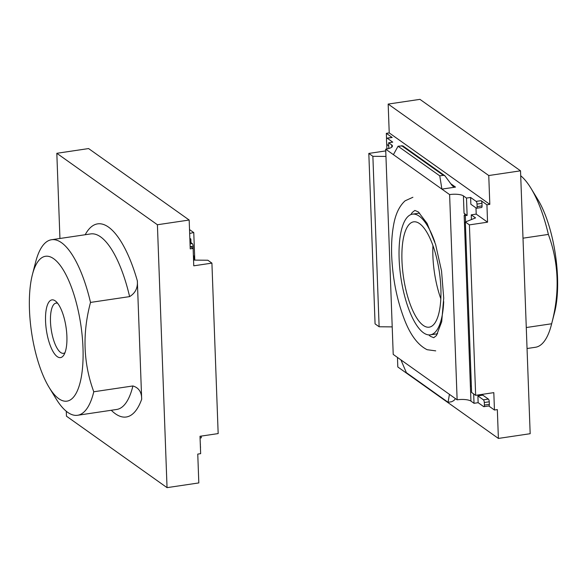 <?xml version="1.0" encoding="UTF-8"?>
<svg xmlns="http://www.w3.org/2000/svg" width="587" height="587" viewBox="0 0 587 587"><rect width="100%" height="100%" fill="white"/><g stroke="black" fill="none" stroke-linecap="round" stroke-linejoin="round"><path stroke-width="0.88" d="M443.699 301.601A61.004 20.765 81.6 0 1 430.374 334.839A61.004 20.765 81.6 0 1 400.877 277.548A61.004 20.765 81.6 0 1 412.448 214.16A61.004 20.765 81.6 0 1 419.272 216.199A61.004 20.765 81.6 0 1 434.857 242.079M419.551 223.618A53.241 18.124 81.6 0 1 440.345 280.153A53.241 18.124 81.6 0 1 429.236 327.164A53.241 18.124 81.6 0 1 403.489 277.159A53.241 18.124 81.6 0 1 413.593 221.842A53.241 18.124 81.6 0 1 419.551 223.618M520.53 170.817L488.758 175.535L388.168 104.075L419.947 99.357L520.53 170.817L530.171 433.705L498.392 438.43L497.336 409.594L494.452 410.019L488.736 405.962M478.141 402.689L477.891 395.909L483.409 399.828A2.216 0.756 -98.4 0 1 484.297 402.521L484.392 405.067A2.216 0.756 -98.4 0 1 483.908 406.681A2.216 0.756 -98.4 0 1 483.659 406.608L478.141 402.689L474.017 403.306L470.935 401.112A10.647 3.111 177.9 0 0 457.134 399.82L393.217 354.409L385.688 149.179A10.647 3.111 -2.1 0 0 392.439 146.024A10.647 3.111 -2.1 0 0 391.698 144.945L388.616 142.758L388.829 148.518M388.733 145.899L387.479 145.011A2.216 0.756 -98.4 0 1 386.591 142.311L386.495 139.765A2.216 0.756 -98.4 0 1 386.98 138.15A2.216 0.756 -98.4 0 1 387.229 138.224L392.747 142.142L388.616 142.758M385.688 149.179L441.901 189.117L455.519 187.092L450.853 183.782M393.4 154.66L398.059 146.229L439.766 175.851L441.901 189.117L449.613 194.59A10.647 3.111 -2.1 0 1 463.407 195.889L466.489 198.076L470.613 197.467L476.13 201.385L481.083 200.644L486.924 204.797L489.815 204.364L389.225 132.911L386.341 133.337L392.182 137.49A2.216 0.756 -98.4 0 0 391.933 137.417L386.98 138.15M457.134 399.82L449.613 194.59M471.368 386.209L470.378 385.989L464.178 215.436A10.647 3.111 -2.1 0 0 464.779 214.35A10.647 3.111 -2.1 0 0 464.046 213.272L467.127 215.458L466.489 198.076M470.297 383.729L470.935 401.112M464.134 215.532L467.127 215.458M474.017 403.306L473.672 393.921M477.891 395.909L482.844 395.168L488.362 399.087A2.216 0.756 -98.4 0 1 489.25 401.787L489.345 404.333A2.216 0.756 -98.4 0 1 488.861 405.947L483.908 406.681M482.815 394.273L482.844 395.168M471.427 219.56L471.251 214.849L476.204 214.116L487.562 222.18L486.924 204.797M475.976 207.879L476.204 214.116M476.13 201.385A2.216 0.756 -98.4 0 1 477.018 204.078L477.114 206.624A2.216 0.756 -98.4 0 1 476.629 208.238A2.216 0.756 -98.4 0 1 476.38 208.165L470.862 204.247L470.613 197.467M477.018 204.078L481.971 203.344L482.066 205.89A2.216 0.756 -98.4 0 1 481.582 207.505L476.629 208.238M481.971 203.344A2.216 0.756 -98.4 0 0 481.083 200.644M385.754 150.903L368.819 153.42L372.877 156.303L385.96 156.435M386.341 133.337L386.547 138.892M386.708 143.301L386.914 148.973M388.168 104.075L389.225 132.911M397.458 357.424L397.81 366.97L498.392 438.43M392.204 326.893L379.129 326.761L375.071 323.877L368.819 153.42M379.129 326.761L372.877 156.303M494.452 410.019L493.814 392.637L475.653 395.337L469.402 224.88L487.562 222.18M489.815 204.364L488.758 175.535M471.251 214.849L475.558 217.902L465.352 221.996L469.402 224.88M475.653 395.337L471.603 392.454L465.352 221.996M449.429 394.347L448.064 402.278L451.645 401.75L453.839 400.554L455.534 398.676M448.064 402.278L406.365 372.657L400.921 359.882M398.059 146.229L402.843 145.892L444.873 175.748L443.346 175.322L401.647 145.693M439.766 175.851L443.346 175.322M444.873 175.748L451.873 185.198L453.076 186.409L455.519 187.092M523.002 238.183L548.368 234.418A88.732 30.201 81.6 0 0 531 188.339A88.732 30.201 81.6 0 0 520.713 175.762M526.275 327.531L551.641 323.767A88.732 30.201 81.6 0 1 551.31 325.088A88.732 30.201 81.6 0 1 535.461 347.269L527.045 348.517M531 188.339L537.839 199.558A73.206 24.918 81.6 0 1 554.869 311.279A73.206 24.918 81.6 0 1 554.598 312.372L551.31 325.088M551.641 323.767C559.917 292.605 558.824 262.822 548.368 234.418M440.837 298.783A53.241 18.124 81.6 0 1 432.942 245.623M189.175 220.03L88.593 148.57L56.822 153.295L157.404 224.748L189.175 220.03L190.232 248.859L193.123 248.433L190.144 246.313M193.167 249.666A2.216 0.756 81.6 0 0 193.218 248.785L193.123 246.247A2.216 0.756 81.6 0 0 192.235 243.546L189.983 241.947M189.88 239.158L190.841 239.019L189.85 238.307M189.528 229.576L193.769 232.591A10.647 3.111 -2.1 0 0 189.674 233.567M200.072 438.027A10.647 3.111 177.9 0 1 201.297 437.821L201.231 436.097M193.123 248.433L193.761 265.816L211.914 263.123L218.166 433.58L200.013 436.273L200.651 453.663L197.76 454.089L198.817 482.925L167.046 487.643L157.404 224.748M193.769 232.591L194.781 260.107M193.402 256.115L193.827 255.873L193.387 255.668M190.841 239.019L190.98 242.658M200.446 448.108A2.216 0.756 81.6 0 0 200.49 447.235L200.321 444.697M200.284 443.699A2.216 0.756 81.6 0 1 200.402 444.689M56.822 153.295L59.94 238.483M66.28 411.238L66.456 416.183L167.046 487.643M211.914 263.123L207.864 260.239L193.549 260.092M49.147 387.442L55.985 398.661A88.732 30.201 -98.4 0 0 77.601 415.273L116.718 409.462A88.732 30.201 -98.4 0 0 132.897 385.96C138.803 387.721 141.731 392.153 141.68 399.27L137.343 280.85C137.916 287.865 135.34 293.118 129.617 296.611L90.508 302.422A88.732 30.201 -98.4 0 0 51.524 239.731A88.732 30.201 -98.4 0 0 35.675 261.912L32.395 274.628A73.206 24.918 -98.4 0 0 49.147 387.442A73.206 24.918 -98.4 0 0 58.788 398.705A73.206 24.918 -98.4 0 0 80.859 379.385A73.206 24.918 -98.4 0 0 77.623 308.05A73.206 24.918 -98.4 0 0 32.395 274.628M132.897 385.96L93.781 391.771A88.732 30.201 -98.4 0 1 77.601 415.273M90.508 302.422C82.231 333.577 83.325 363.36 93.781 391.771M57.247 356.632A29.189 9.935 -98.4 0 0 63.778 355.128A29.189 9.935 -98.4 0 0 66.052 327.282A29.189 9.935 -98.4 0 0 55.787 301.3A29.189 9.935 -98.4 0 0 45.529 320.399A29.189 9.935 -98.4 0 0 57.247 356.632M57.651 303.296A25.388 8.644 -98.4 0 0 56.029 303.105A25.388 8.644 -98.4 0 0 50.731 325.521A25.388 8.644 -98.4 0 0 60.644 352.479A25.388 8.644 -98.4 0 0 63.484 353.33A25.388 8.644 -98.4 0 0 64.981 352.677M387.229 138.224L392.182 137.49M391.778 147.161L391.698 144.945M463.407 195.889L464.046 213.272M465.572 221.908L465.344 215.73M484.392 405.067L489.345 404.333M484.297 402.521L489.25 401.787M483.409 399.828L488.362 399.087M477.114 206.624L482.066 205.89M192.235 243.546L190.049 243.869M193.123 246.247L190.577 246.621M111.281 410.269A97.603 33.224 -98.4 0 0 141.68 399.27M137.343 280.85A97.603 33.224 -98.4 0 0 85.203 234.734M129.617 296.611A88.732 30.201 -98.4 0 0 90.64 233.927L51.524 239.731M430.374 334.839L437.608 333.768M412.448 214.16L419.683 213.088M412.896 197.276L405.125 200.805C399.116 206.213 395.19 214.761 393.356 226.45C391.852 235.167 391.302 244.977 391.69 255.873C392.681 278.223 396.724 298.908 403.819 317.934C409.887 334.385 417.658 344.98 427.138 349.705L435.708 350.872M428.752 334.898L430.418 336.329L433.749 337.708L436.434 335.559L441.695 321.742L443.721 298.123L441.534 270.959L435.598 244.449L427.065 223.368L418.289 211.892L414.87 210.432L412.243 212.487L410.885 214.578M193.827 255.873L193.981 260.092"/></g></svg>
